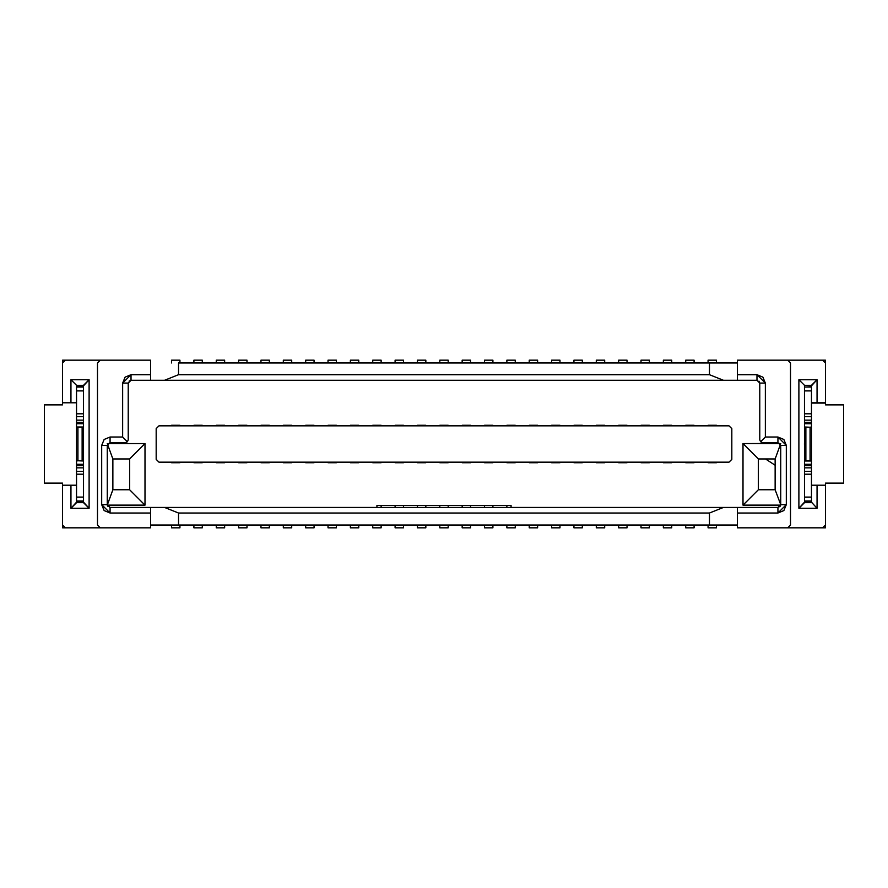 <?xml version="1.0" encoding="UTF-8"?>
<svg xmlns="http://www.w3.org/2000/svg" width="888" height="888" viewBox="0 0 888 888"><rect width="100%" height="100%" fill="white"/><g stroke="black" fill="none" stroke-linecap="round" stroke-linejoin="round"><path stroke-width="1.33" d="M112.865 489.754L129.626 489.754L129.626 458.952L112.865 458.952L112.865 489.754L112.865 458.952L107.27 443.578L112.865 458.952L129.626 458.952L144.999 443.578L107.948 443.578L144.999 443.578L129.626 458.952L129.626 489.754L144.999 505.128L144.999 443.578L144.999 505.128L129.626 489.754L112.865 489.754L107.27 505.128L112.865 489.754M107.27 445.399L107.27 504.639L110.068 507.437L110.068 513.02L101.687 504.639L101.687 445.399L104.14 439.471L110.068 437.018L122.644 437.018L122.644 383.083L128.227 383.083L131.024 380.286L128.227 383.083L128.227 439.804L127.417 441.78L125.441 442.601L110.068 442.601L110.068 437.018L104.14 439.471L101.687 445.399L101.687 504.639L104.14 510.567L110.068 513.02L150.583 513.02L110.068 513.02L110.068 507.437L107.27 504.639L101.687 504.639L107.27 504.639L107.27 445.399L101.687 445.399L107.27 445.399L110.068 442.601L107.27 445.399M108.092 506.615L107.504 505.749M76.523 402.786L70.951 402.786L76.512 402.786L76.523 385.814L83.516 385.814L89.111 379.731L83.516 385.314L83.528 502.686L89.111 508.269L89.111 379.731L70.951 379.731L70.951 402.786L62.56 402.786L62.56 360.173L65.357 360.173L62.56 360.173L62.56 362.959L65.357 360.173L150.583 360.173L150.583 380.286L131.024 380.286L131.024 374.703L125.097 377.156L122.644 383.083L131.024 374.703L150.583 374.703L131.024 374.703L131.024 380.286L150.583 380.286L150.583 360.173L100.288 360.173L97.491 362.959L97.491 525.041L100.288 527.827L150.583 527.827L150.583 525.041L150.583 527.827L100.288 527.827L97.491 525.041L97.491 362.959L100.288 360.173L65.357 360.173L62.56 362.959L62.56 402.786L70.951 402.786L70.951 379.731L89.111 379.731L89.111 508.269L70.951 508.269L70.951 485.214L62.56 485.214L62.56 525.041L65.357 527.827L100.288 527.827L65.357 527.827L62.56 525.041L62.56 527.827L65.357 527.827L62.56 527.827L62.56 485.214L70.951 485.214L70.951 508.269L76.535 502.686L76.523 485.214L70.951 485.214L76.523 485.214M158.974 462.16L156.177 459.374L156.177 428.627L158.974 425.84L156.177 428.627L156.177 459.374L158.974 462.16L729.026 462.16L731.823 459.374L729.026 462.16L158.974 462.16M150.583 525.041L150.583 507.437L110.068 507.437L150.583 507.437L150.583 525.041L178.532 525.041L178.532 513.02L164.558 507.437L150.583 507.437L777.932 507.437L780.73 504.639L775.135 489.754L775.135 458.952L758.374 458.952L758.374 489.754L775.135 489.754L758.374 489.754L743.001 505.128L780.685 505.128L743.001 505.128L758.374 489.754L758.374 458.952L743.001 443.578L743.001 505.128L743.001 443.578L758.374 458.952L775.135 458.952L780.73 443.578L775.135 458.952L775.135 489.754L780.73 504.639L777.932 507.437L164.558 507.437L178.532 513.02L709.468 513.02L723.443 507.437L709.468 513.02L178.532 513.02L178.532 525.041L150.583 525.041M122.644 437.018L127.417 441.78L128.227 439.804L128.227 383.083L122.644 383.083L122.644 437.018L110.068 437.018L110.068 442.601L125.441 442.601L127.417 441.78L122.644 437.018M110.068 507.437L107.315 505.128L144.999 505.128L107.37 505.372M70.951 379.731L76.535 385.314L70.951 379.731M89.111 508.269L83.516 502.186L76.535 502.186L70.951 508.269L89.111 508.269M178.532 362.959L737.417 362.959L737.417 360.173L737.417 380.286L164.558 380.286L178.532 374.703L178.532 362.959L178.532 374.703L709.468 374.703L709.468 362.959L178.532 362.959M150.583 380.286L164.558 380.286L150.583 380.286M756.976 380.286L737.417 380.286L756.976 380.286L759.773 383.083L756.976 380.286L756.976 374.703L765.356 383.083L765.356 437.018L777.932 437.018L786.313 445.399L786.313 504.639L777.932 513.02L737.417 513.02L777.932 513.02L777.932 507.437L777.932 513.02L783.86 510.567L786.313 504.639L780.73 504.639L780.73 445.399L777.932 442.601L762.559 442.601L760.583 441.78L759.773 439.804L759.773 383.083L759.773 439.804L760.583 441.78L762.559 442.601L777.932 442.601L777.932 437.018L765.356 437.018L760.583 441.78L765.356 437.018L765.356 383.083L759.773 383.083L765.356 383.083L762.903 377.156L756.976 374.703L756.976 380.286M737.417 525.041L178.532 525.041L709.468 525.041L709.468 513.02L709.468 525.041L737.417 525.041L737.417 527.827L737.417 507.437L737.417 525.041M178.532 374.703L164.558 380.286L723.443 380.286L709.468 374.703L178.532 374.703M729.026 425.84L731.823 428.627L731.823 459.374L731.823 428.627L729.026 425.84L158.974 425.84L729.026 425.84M780.485 505.772L779.908 506.615M780.053 443.578L743.001 443.578L779.908 443.423M737.417 527.827L787.712 527.827L790.509 525.041L790.509 362.959L787.712 360.173L737.417 360.173L787.712 360.173L790.509 362.959L790.509 525.041L787.712 527.827L822.643 527.827L825.44 525.041L825.44 485.214L817.049 485.214L817.049 508.269L798.889 508.269L798.889 379.731L817.049 379.731L817.049 402.786L825.44 402.786L825.44 362.959L822.643 360.173L787.712 360.173L822.643 360.173L825.44 362.959L825.44 360.173L822.643 360.173L825.44 360.173L825.44 402.786L817.049 402.786L817.049 379.731L811.466 385.314L811.488 402.786L817.049 402.786L811.466 403.074L825.44 402.786L825.44 404.884L843.6 404.884L843.6 483.116L825.44 483.116L825.44 525.041L822.643 527.827L737.417 527.827M737.417 374.703L756.976 374.703L737.417 374.703M804.484 385.314L798.889 379.731L798.889 508.269L804.484 502.686L804.473 385.314L811.477 385.814L817.049 379.731L798.889 379.731L804.484 385.314L811.466 385.314M811.477 502.186L817.049 508.269L817.049 485.214L811.488 485.214L811.477 502.186L804.484 502.186L798.889 508.269L817.049 508.269L811.466 502.186M737.417 362.959L709.468 362.959L709.468 374.703L723.443 380.286L737.417 380.286L737.417 362.959M777.932 437.018L777.932 442.601L780.73 445.399L786.313 445.399L783.86 439.471L777.932 437.018M780.73 504.639L786.313 504.639L786.313 445.399L780.73 445.399L780.73 504.639M376.934 505.472L376.934 507.437L376.934 505.472L511.066 505.472L376.934 505.472M511.066 507.437L511.066 505.472L511.066 507.437M113.464 458.952L112.865 459.24L113.464 458.952M775.135 465.234L765.5 458.952L775.135 465.234M804.461 444.788L804.461 443.212L804.461 444.788M775.135 459.24L774.536 458.952M825.44 527.827L822.643 527.827L825.44 527.827L825.44 525.041L825.44 527.827M811.466 485.214L825.44 485.214L825.44 483.116L843.6 483.116L843.6 404.884L825.44 404.884L825.44 403.074L811.466 403.074M83.516 385.314L76.535 385.314M76.535 502.686L83.516 502.686M804.484 502.686L811.466 502.686M779.731 506.782L780.619 505.394M759.773 383.083L758.951 381.107M131.024 380.286L129.049 381.107M573.937 462.726L573.937 462.16L573.937 462.726L582.328 462.726L573.937 462.726L582.328 462.726L582.328 462.16L582.328 462.726M559.973 462.16L559.973 462.726L551.581 462.726L551.581 462.16L551.581 462.726L559.973 462.726L559.973 462.16M537.617 462.16L537.617 462.726L529.226 462.726L529.226 462.16L529.226 462.726L537.617 462.726L537.617 462.16M515.262 462.16L515.262 462.726L506.87 462.726L506.87 462.16L506.87 462.726L515.262 462.726L515.262 462.16M492.907 462.16L492.907 462.726L484.515 462.726L484.515 462.16L484.515 462.726L492.907 462.726L492.907 462.16M470.551 462.16L470.551 462.726L462.16 462.726L462.16 462.16L462.16 462.726L470.551 462.726L470.551 462.16M448.196 462.16L448.196 462.726L439.804 462.726L439.804 462.16L439.804 462.726L448.196 462.726L448.196 462.16M425.84 462.16L425.84 462.726L417.449 462.726L417.449 462.16L417.449 462.726L425.84 462.726L425.84 462.16M403.485 462.16L403.485 462.726L395.093 462.726L395.093 462.16L395.093 462.726L403.485 462.726L403.485 462.16M381.13 462.16L381.13 462.726L372.738 462.726L372.738 462.16L372.738 462.726L381.13 462.726L381.13 462.16M358.774 462.16L358.774 462.726L350.383 462.726L350.383 462.16L350.383 462.726L358.774 462.726L358.774 462.16M336.419 462.16L336.419 462.726L328.027 462.726L328.027 462.16L328.027 462.726L336.419 462.726L336.419 462.16M314.063 462.16L314.063 462.726L305.672 462.726L305.672 462.16L305.672 462.726L314.063 462.726L314.063 462.16M291.708 462.16L291.708 462.726L283.316 462.726L283.316 462.16L283.316 462.726L291.708 462.726L291.708 462.16M269.353 462.16L269.353 462.726L260.961 462.726L260.961 462.16L260.961 462.726L269.353 462.726L269.353 462.16M246.997 462.16L246.997 462.726L238.617 462.726L238.617 462.16L238.617 462.726L246.997 462.726L246.997 462.16M224.642 462.16L224.642 462.726L216.261 462.726L216.261 462.16L216.261 462.726L224.642 462.726L224.642 462.16M202.286 462.16L202.286 462.726L193.906 462.726L193.906 462.16L193.906 462.726L202.286 462.726L202.286 462.16M179.931 462.16L179.931 462.726L171.551 462.726L171.551 462.16L171.551 462.726L179.931 462.726L179.931 462.16M171.551 425.84L171.551 425.274L179.931 425.274L179.931 425.84L179.931 425.274L171.551 425.274L171.551 425.84M193.906 425.84L193.906 425.274L202.286 425.274L202.286 425.84L202.286 425.274L193.906 425.274L193.906 425.84M216.261 425.84L216.261 425.274L224.642 425.274L224.642 425.84L224.642 425.274L216.261 425.274L216.261 425.84M238.617 425.84L238.617 425.274L246.997 425.274L246.997 425.84L246.997 425.274L238.617 425.274L238.617 425.84M260.961 425.84L260.961 425.274L269.353 425.274L269.353 425.84L269.353 425.274L260.961 425.274L260.961 425.84M283.316 425.84L283.316 425.274L291.708 425.274L291.708 425.84L291.708 425.274L283.316 425.274L283.316 425.84M305.672 425.84L305.672 425.274L314.063 425.274L314.063 425.84L314.063 425.274L305.672 425.274L305.672 425.84M328.027 425.84L328.027 425.274L336.419 425.274L336.419 425.84L336.419 425.274L328.027 425.274L328.027 425.84M350.383 425.84L350.383 425.274L358.774 425.274L358.774 425.84L358.774 425.274L350.383 425.274L350.383 425.84M372.738 425.84L372.738 425.274L381.13 425.274L381.13 425.84L381.13 425.274L372.738 425.274L372.738 425.84M395.093 425.84L395.093 425.274L403.485 425.274L403.485 425.84L403.485 425.274L395.093 425.274L395.093 425.84M417.449 425.84L417.449 425.274L425.84 425.274L425.84 425.84L425.84 425.274L417.449 425.274L417.449 425.84M439.804 425.84L439.804 425.274L448.196 425.274L448.196 425.84L448.196 425.274L439.804 425.274L439.804 425.84M462.16 425.84L462.16 425.274L470.551 425.274L470.551 425.84L470.551 425.274L462.16 425.274L462.16 425.84M484.515 425.84L484.515 425.274L492.907 425.274L492.907 425.84L492.907 425.274L484.515 425.274L484.515 425.84M506.87 425.84L506.87 425.274L515.262 425.274L515.262 425.84L515.262 425.274L506.87 425.274L506.87 425.84M529.226 425.84L529.226 425.274L537.617 425.274L537.617 425.84L537.617 425.274L529.226 425.274L529.226 425.84M551.581 425.84L551.581 425.274L559.973 425.274L559.973 425.84L559.973 425.274L551.581 425.274L551.581 425.84M573.937 425.84L573.937 425.274L582.328 425.274L582.328 425.84L582.328 425.274L573.937 425.274L573.937 425.84M596.292 425.84L596.292 425.274L604.684 425.274L604.684 425.84L604.684 425.274L596.292 425.274L596.292 425.84M618.647 425.84L618.647 425.274L627.039 425.274L627.039 425.84L627.039 425.274L618.647 425.274L618.647 425.84M641.003 425.84L641.003 425.274L649.383 425.274L649.383 425.84L649.383 425.274L641.003 425.274L641.003 425.84M663.358 425.84L663.358 425.274L671.739 425.274L671.739 425.84L671.739 425.274L663.358 425.274L663.358 425.84M685.714 425.84L685.714 425.274L694.094 425.274L694.094 425.84L694.094 425.274L685.714 425.274L685.714 425.84M708.069 425.84L708.069 425.274L716.45 425.274L716.45 425.84L716.45 425.274L708.069 425.274L708.069 425.84M716.45 462.16L716.45 462.726L708.069 462.726L708.069 462.16L708.069 462.726L716.45 462.726L716.45 462.16M694.094 462.16L694.094 462.726L685.714 462.726L685.714 462.16L685.714 462.726L694.094 462.726L694.094 462.16M671.739 462.16L671.739 462.726L663.358 462.726L663.358 462.16L663.358 462.726L671.739 462.726L671.739 462.16M649.383 462.16L649.383 462.726L641.003 462.726L641.003 462.16L641.003 462.726L649.383 462.726L649.383 462.16M627.039 462.16L627.039 462.726L618.647 462.726L618.647 462.16L618.647 462.726L627.039 462.726L627.039 462.16M604.684 462.16L604.684 462.726L596.292 462.726L596.292 462.16L596.292 462.726L604.684 462.726L604.684 462.16M44.4 404.884L62.56 404.884L62.56 402.786L62.56 404.884L44.4 404.884L44.4 483.116L44.4 404.884M62.56 483.116L44.4 483.116L62.56 483.116L62.56 485.214L62.56 483.116M336.419 525.041L336.419 527.827L336.419 525.041M328.027 527.827L328.027 525.041L328.027 527.827L336.419 527.827L328.027 527.827M403.485 505.472L403.485 507.437L403.485 505.472M403.485 525.041L403.485 527.827L403.485 525.041M395.093 527.827L395.093 525.041L395.093 527.827L403.485 527.827L395.093 527.827M395.093 507.437L395.093 505.472L395.093 507.437M448.196 505.472L448.196 507.437L448.196 505.472M448.196 525.041L448.196 527.827L448.196 525.041M439.804 527.827L439.804 525.041L439.804 527.827L448.196 527.827L439.804 527.827M439.804 507.437L439.804 505.472L439.804 507.437M314.063 525.041L314.063 527.827L314.063 525.041M305.672 527.827L305.672 525.041L305.672 527.827L314.063 527.827L305.672 527.827M425.84 505.472L425.84 507.437L425.84 505.472M425.84 525.041L425.84 527.827L425.84 525.041M417.449 527.827L417.449 525.041L417.449 527.827L425.84 527.827L417.449 527.827M417.449 507.437L417.449 505.472L417.449 507.437M381.13 505.472L381.13 507.437L381.13 505.472M381.13 525.041L381.13 527.827L381.13 525.041M372.738 527.827L372.738 525.041L372.738 527.827L381.13 527.827L372.738 527.827M305.672 362.959L305.672 360.173L305.672 362.959M314.063 360.173L314.063 362.959L314.063 360.173L305.672 360.173L314.063 360.173M171.551 362.959L171.551 360.173L171.551 362.959M179.931 360.173L179.931 362.959L179.931 360.173L171.551 360.173L179.931 360.173M224.642 360.173L224.642 362.959L224.642 360.173L216.261 360.173L224.642 360.173M216.261 362.959L216.261 360.173L216.261 362.959M193.906 362.959L193.906 360.173L193.906 362.959M202.286 360.173L202.286 362.959L202.286 360.173L193.906 360.173L202.286 360.173M283.316 362.959L283.316 360.173L283.316 362.959M291.708 360.173L291.708 362.959L291.708 360.173L283.316 360.173L291.708 360.173M336.419 360.173L336.419 362.959L336.419 360.173L328.027 360.173L336.419 360.173M328.027 362.959L328.027 360.173L328.027 362.959M395.093 362.959L395.093 360.173L395.093 362.959M403.485 360.173L403.485 362.959L403.485 360.173L395.093 360.173L403.485 360.173M448.196 360.173L448.196 362.959L448.196 360.173L439.804 360.173L448.196 360.173M439.804 362.959L439.804 360.173L439.804 362.959M618.647 362.959L618.647 360.173L618.647 362.959M627.039 360.173L627.039 362.959L627.039 360.173L618.647 360.173L627.039 360.173M671.739 360.173L671.739 362.959L671.739 360.173L663.358 360.173L671.739 360.173M663.358 362.959L663.358 360.173L663.358 362.959M649.383 360.173L649.383 362.959L649.383 360.173L641.003 360.173L649.383 360.173M641.003 362.959L641.003 360.173L641.003 362.959M506.87 362.959L506.87 360.173L506.87 362.959M515.262 360.173L515.262 362.959L515.262 360.173L506.87 360.173L515.262 360.173M551.581 362.959L551.581 360.173L551.581 362.959M559.973 360.173L559.973 362.959L559.973 360.173L551.581 360.173L559.973 360.173M596.292 362.959L596.292 360.173L596.292 362.959M604.684 360.173L604.684 362.959L604.684 360.173L596.292 360.173L604.684 360.173M269.353 360.173L269.353 362.959L269.353 360.173L260.961 360.173L269.353 360.173M260.961 362.959L260.961 360.173L260.961 362.959M358.774 360.173L358.774 362.959L358.774 360.173L350.383 360.173L358.774 360.173M350.383 362.959L350.383 360.173L350.383 362.959M246.997 360.173L246.997 362.959L246.997 360.173L238.617 360.173L246.997 360.173M238.617 362.959L238.617 360.173L238.617 362.959M484.515 362.959L484.515 360.173L484.515 362.959M492.907 360.173L492.907 362.959L492.907 360.173L484.515 360.173L492.907 360.173M529.226 362.959L529.226 360.173L529.226 362.959M537.617 360.173L537.617 362.959L537.617 360.173L529.226 360.173L537.617 360.173M425.84 360.173L425.84 362.959L425.84 360.173L417.449 360.173L425.84 360.173M417.449 362.959L417.449 360.173L417.449 362.959M708.069 362.959L708.069 360.173L708.069 362.959M716.45 360.173L716.45 362.959L716.45 360.173L708.069 360.173L716.45 360.173M381.13 360.173L381.13 362.959L381.13 360.173L372.738 360.173L381.13 360.173M372.738 362.959L372.738 360.173L372.738 362.959M573.937 362.959L573.937 360.173L573.937 362.959M582.328 360.173L582.328 362.959L582.328 360.173L573.937 360.173L582.328 360.173M685.714 362.959L685.714 360.173L685.714 362.959M694.094 360.173L694.094 362.959L694.094 360.173L685.714 360.173L694.094 360.173M462.16 362.959L462.16 360.173L462.16 362.959M470.551 360.173L470.551 362.959L470.551 360.173L462.16 360.173L470.551 360.173M663.358 527.827L663.358 525.041L663.358 527.827L671.739 527.827L663.358 527.827M671.739 525.041L671.739 527.827L671.739 525.041M573.937 527.827L573.937 525.041L573.937 527.827L582.328 527.827L573.937 527.827M582.328 525.041L582.328 527.827L582.328 525.041M685.714 527.827L685.714 525.041L685.714 527.827L694.094 527.827L685.714 527.827M694.094 525.041L694.094 527.827L694.094 525.041M238.617 527.827L238.617 525.041L238.617 527.827L246.997 527.827L238.617 527.827M246.997 525.041L246.997 527.827L246.997 525.041M350.383 527.827L350.383 525.041L350.383 527.827L358.774 527.827L350.383 527.827M358.774 525.041L358.774 527.827L358.774 525.041M462.16 527.827L462.16 525.041L462.16 527.827L470.551 527.827L462.16 527.827M462.16 507.437L462.16 505.472L462.16 507.437M470.551 505.472L470.551 507.437L470.551 505.472M470.551 525.041L470.551 527.827L470.551 525.041M269.353 525.041L269.353 527.827L269.353 525.041M260.961 527.827L260.961 525.041L260.961 527.827L269.353 527.827L260.961 527.827M492.907 505.472L492.907 507.437L492.907 505.472M492.907 525.041L492.907 527.827L492.907 525.041M484.515 527.827L484.515 525.041L484.515 527.827L492.907 527.827L484.515 527.827M484.515 507.437L484.515 505.472L484.515 507.437M224.642 525.041L224.642 527.827L224.642 525.041M216.261 527.827L216.261 525.041L216.261 527.827L224.642 527.827L216.261 527.827M537.617 525.041L537.617 527.827L537.617 525.041M529.226 527.827L529.226 525.041L529.226 527.827L537.617 527.827L529.226 527.827M649.383 525.041L649.383 527.827L649.383 525.041M641.003 527.827L641.003 525.041L641.003 527.827L649.383 527.827L641.003 527.827M193.906 527.827L193.906 525.041L193.906 527.827L202.286 527.827L193.906 527.827M202.286 525.041L202.286 527.827L202.286 525.041M179.931 525.041L179.931 527.827L179.931 525.041M171.551 527.827L171.551 525.041L171.551 527.827L179.931 527.827L171.551 527.827M291.708 525.041L291.708 527.827L291.708 525.041M283.316 527.827L283.316 525.041L283.316 527.827L291.708 527.827L283.316 527.827M716.45 525.041L716.45 527.827L716.45 525.041M708.069 527.827L708.069 525.041L708.069 527.827L716.45 527.827L708.069 527.827M604.684 525.041L604.684 527.827L604.684 525.041M596.292 527.827L596.292 525.041L596.292 527.827L604.684 527.827L596.292 527.827M559.973 525.041L559.973 527.827L559.973 525.041M551.581 527.827L551.581 525.041L551.581 527.827L559.973 527.827L551.581 527.827M515.262 525.041L515.262 527.827L515.262 525.041M506.87 527.827L506.87 525.041L506.87 527.827L515.262 527.827L506.87 527.827M506.87 507.437L506.87 505.472L506.87 507.437M627.039 525.041L627.039 527.827L627.039 525.041M618.647 527.827L618.647 525.041L618.647 527.827L627.039 527.827L618.647 527.827M804.484 461.005L805.871 460.761L805.871 427.239L805.871 460.761L810.067 460.761L810.067 427.239L804.484 426.995L804.484 461.005L804.484 423.72L811.466 423.72L811.466 461.005L811.466 426.995L810.067 427.239L811.466 426.995L811.466 423.72L804.484 423.72L804.484 426.995L810.067 427.239L810.067 460.761L811.466 461.005L811.466 465.645L804.484 465.645L804.484 467.843L811.466 467.843L811.466 461.005L804.484 461.005L804.484 464.28L811.466 464.28L804.484 464.28L804.484 460.983L804.484 465.645L811.466 465.645L811.466 467.843L804.484 467.843L804.484 465.634M804.484 420.157L804.484 416.672L804.484 420.157L811.466 420.157L811.466 423.72L811.466 420.157L804.484 420.157L804.484 422.366L811.466 422.366L804.484 422.355L804.484 423.72M83.516 426.995L82.129 427.239L82.129 460.761L82.129 427.239L77.933 427.239L77.933 460.761L83.516 461.005L83.516 426.995L83.516 464.28L76.535 464.28L76.535 426.995L76.535 461.005L77.933 460.761L76.535 461.005L76.535 464.28L83.516 464.28L83.516 461.005L77.933 460.761L77.933 427.239L76.535 426.995L76.535 422.355L83.516 422.355L83.516 420.157L76.535 420.157L76.535 426.995L83.516 426.995L83.516 423.72L76.535 423.72L83.516 423.72L83.516 427.017L83.516 422.355L76.535 422.355L76.535 420.157L83.516 420.157L83.516 422.366M83.516 467.843L83.516 471.328L83.516 467.843L76.535 467.843L76.535 464.28L76.535 467.843L83.516 467.843L83.516 465.634L76.535 465.634L83.516 465.645L83.516 464.28M804.484 500.965L804.484 467.843L804.484 471.328L811.466 471.328L811.466 467.843L811.466 471.328L804.484 471.328L804.484 474.203L811.466 474.203L811.466 471.328L811.466 474.203L804.484 474.203L804.484 500.965L811.466 500.965L811.466 497.091L804.484 497.091L811.466 497.091L811.466 474.203L811.466 500.965L804.484 500.965L804.484 502.197M811.466 387.035L811.466 416.672L811.466 413.797L804.484 413.797L811.466 413.797L811.466 390.909L804.484 390.909L804.484 416.672L811.466 416.672L811.466 420.157L811.466 416.672L804.484 416.672L804.484 387.035L804.484 390.909L811.466 390.909L811.466 387.035L804.484 387.035L811.466 387.035L811.477 385.803M811.466 502.197L811.466 500.965M804.484 385.803L804.484 387.035M83.516 387.035L83.516 420.157L83.516 416.672L76.535 416.672L76.535 420.157L76.535 416.672L83.516 416.672L83.516 413.797L76.535 413.797L76.535 416.672L76.535 413.797L83.516 413.797L83.516 387.035L76.535 387.035L76.535 390.909L83.516 390.909L76.535 390.909L76.535 413.797L76.535 387.035L83.516 387.035L83.516 385.803M76.535 500.965L76.535 471.328L76.535 474.203L83.516 474.203L76.535 474.203L76.535 497.091L83.516 497.091L83.516 471.328L76.535 471.328L76.535 467.843L76.535 471.328L83.516 471.328L83.516 500.965L83.516 497.091L76.535 497.091L76.535 500.965L83.516 500.965L76.535 500.965L76.535 502.197M76.535 385.803L76.535 387.035M83.516 502.197L83.516 500.965M551.581 462.726L559.973 462.726M529.226 462.726L537.617 462.726M506.87 462.726L515.262 462.726M484.515 462.726L492.907 462.726M462.16 462.726L470.551 462.726M439.804 462.726L448.196 462.726M417.449 462.726L425.84 462.726M395.093 462.726L403.485 462.726M372.738 462.726L381.13 462.726M350.383 462.726L358.774 462.726M328.027 462.726L336.419 462.726M305.672 462.726L314.063 462.726M283.316 462.726L291.708 462.726M260.961 462.726L269.353 462.726M238.617 462.726L246.997 462.726M216.261 462.726L224.642 462.726M193.906 462.726L202.286 462.726M171.551 462.726L179.931 462.726M179.931 425.274L171.551 425.274M202.286 425.274L193.906 425.274M224.642 425.274L216.261 425.274M246.997 425.274L238.617 425.274M269.353 425.274L260.961 425.274M291.708 425.274L283.316 425.274M314.063 425.274L305.672 425.274M336.419 425.274L328.027 425.274M358.774 425.274L350.383 425.274M381.13 425.274L372.738 425.274M403.485 425.274L395.093 425.274M425.84 425.274L417.449 425.274M448.196 425.274L439.804 425.274M470.551 425.274L462.16 425.274M492.907 425.274L484.515 425.274M515.262 425.274L506.87 425.274M537.617 425.274L529.226 425.274M559.973 425.274L551.581 425.274M582.328 425.274L573.937 425.274M604.684 425.274L596.292 425.274M627.039 425.274L618.647 425.274M649.383 425.274L641.003 425.274M671.739 425.274L663.358 425.274M694.094 425.274L685.714 425.274M716.45 425.274L708.069 425.274M708.069 462.726L716.45 462.726M685.714 462.726L694.094 462.726M663.358 462.726L671.739 462.726M641.003 462.726L649.383 462.726M618.647 462.726L627.039 462.726M596.292 462.726L604.684 462.726"/></g></svg>
